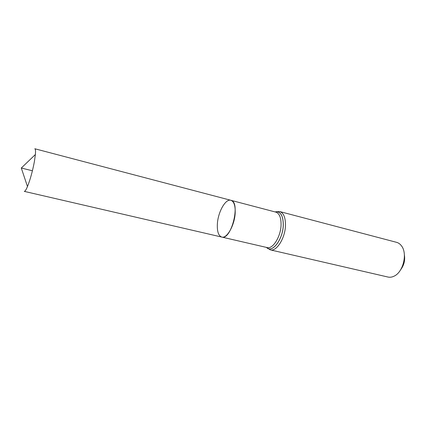 <?xml version="1.0" encoding="UTF-8"?>
<svg xmlns="http://www.w3.org/2000/svg" width="426" height="426" viewBox="0 0 426 426"><rect width="100%" height="100%" fill="white"/><g stroke="black" fill="none" stroke-linecap="round" stroke-linejoin="round"><path stroke-width="0.64" d="M217.356 224.246C217.052 231.606 218.522 235.882 221.77 237.069C231.382 240.477 240.946 201.759 230.855 200.295C225.476 198.511 217.883 212.286 217.356 224.246M400.722 269.621C404.04 265.206 405.259 260.281 404.375 254.833M270.302 249.87L387.99 277.044C389.939 277.48 391.952 277.198 394.023 276.192C403.145 272.267 407.751 253.619 401.51 245.893C400.142 244.039 398.496 242.852 396.563 242.33L279.765 211.568C283.519 212.862 285.425 217.271 285.489 224.79C285.505 237.623 276.623 251.947 270.302 249.87L266.33 247.378M235.195 212.712C234.79 224.933 226.951 238.858 221.77 237.069L24.271 191.375C25.001 191.492 26.066 189.884 27.477 186.551C30.214 179.665 32.509 171.401 34.362 161.758L35.39 154.516C35.693 150.91 35.502 148.988 34.804 148.754L230.855 200.295C233.938 201.402 235.381 205.545 235.195 212.712M32.413 170.778L21.3 168.03L27.477 186.551M275.105 211.93L276.25 211.717L275.856 212.127C279.296 213.32 281.038 217.393 281.075 224.353C281.053 236.206 272.896 249.466 267.102 247.559L221.77 237.069M275.089 211.924L276.25 211.717C280.771 211.855 283.109 216.142 283.263 224.577C283.29 238.171 273.167 252.629 267.262 248.102L266.346 247.384M279.765 211.568L276.282 211.701C280.803 211.839 283.146 216.131 283.306 224.571C283.333 238.187 273.194 252.666 267.278 248.134L267.102 247.559M267.682 248.337L267.006 247.538M275.766 212.1L276.735 211.706M275.856 212.127L230.855 200.295M21.3 168.03L35.39 154.516"/></g></svg>
